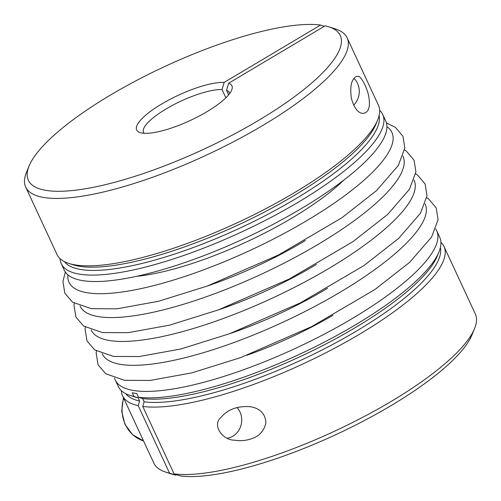<?xml version="1.0" encoding="UTF-8"?>
<svg xmlns="http://www.w3.org/2000/svg" width="501" height="501" viewBox="0 0 501 501"><rect width="100%" height="100%" fill="white"/><g stroke="black" fill="none" stroke-linecap="round" stroke-linejoin="round"><path stroke-width="0.75" d="M229.583 93.662A47.251 12.563 -24.9 0 0 229.283 92.56A47.251 12.563 -24.9 0 0 226.54 90.318L228.644 94.846M226.54 90.318A12482.008 11228.287 99.7 0 0 228.663 83.197L325.105 25.827A171.943 45.723 155.1 0 1 328.894 26.835A171.943 45.723 155.1 0 1 203.538 149.336A171.943 45.723 155.1 0 1 29.071 166.013A171.943 45.723 155.1 0 1 155.817 70.76A171.943 45.723 155.1 0 1 320.584 25.05L224.141 82.421A12482.008 11228.287 -80.3 0 1 222.018 89.547A47.251 12.563 -24.9 0 0 171.117 106.099A47.251 12.563 -24.9 0 0 143.562 132.352A47.251 12.563 -24.9 0 0 144.207 133.291M353.286 79.402C354.608 77.173 356.13 76.183 357.858 76.434C360.67 74.887 368.179 89.397 369.074 98.591C370.339 108.31 368.066 113.251 362.248 113.408C357.52 112.487 353.888 107.402 351.351 98.171C350.193 89.09 350.832 82.834 353.286 79.402M353.662 105.147A17.848 16.057 99.7 0 0 353.963 78.388M324.347 26.277L320.584 25.05M328.894 26.835L335.438 28.952A177.197 47.119 155.1 0 1 347.143 37.851A177.197 47.119 155.1 0 1 206.262 155.191A177.197 47.119 155.1 0 1 25.695 187.061A177.197 47.119 155.1 0 1 26.459 172.375L29.071 166.013M225.863 97.827L222.018 89.547M121.355 390.674A177.197 47.119 -24.9 0 0 122.557 395.734A177.197 47.119 -24.9 0 0 138.238 405.685L169.532 473.107L175.895 475.173L176.653 474.723M122.557 395.734L153.857 463.149A177.197 47.119 -24.9 0 0 165.562 472.048A177.197 47.119 -24.9 0 0 169.532 473.107M174.054 473.877A177.197 47.119 -24.9 0 0 343.849 426.814A177.197 47.119 -24.9 0 0 474.541 328.625L471.929 334.987A171.943 45.723 -24.9 0 1 345.183 430.24A171.943 45.723 -24.9 0 1 180.416 475.95L174.054 473.877L142.76 406.461A177.197 47.119 -24.9 0 0 334.455 348.301A177.197 47.119 -24.9 0 0 444.011 246.523A177.197 47.119 -24.9 0 0 440.918 242.334M474.541 328.625A177.197 47.119 -24.9 0 0 475.305 313.939L444.011 246.523M250.231 439.145C245.095 440.73 239.772 441.068 234.268 440.166C222.444 440.172 212.004 425.161 220.778 417.627C227.748 409.311 237.725 405.691 250.707 406.762C260.257 408.509 265.323 413.839 265.918 422.738C264.046 431.298 258.817 436.772 250.231 439.145M347.143 37.851L378.443 105.266A177.197 47.119 155.1 0 1 377.679 119.952A177.197 47.119 155.1 0 1 237.555 222.613A177.197 47.119 155.1 0 1 68.7 263.376A177.197 47.119 155.1 0 1 56.989 254.477L25.695 187.061M114.554 378.073A177.197 47.119 -24.9 0 0 115.28 380.046A177.197 47.119 -24.9 0 0 295.84 348.182A177.197 47.119 -24.9 0 0 436.728 230.836A177.197 47.119 -24.9 0 0 435.688 229.007M115.28 380.046L118.267 386.484A177.197 47.119 -24.9 0 0 129.972 395.383A177.197 47.119 -24.9 0 0 133.942 396.441L138.107 397.794L139.61 401.038L138.238 405.685M142.76 406.461L144.131 401.815L142.628 398.564L138.464 397.212L136.76 393.542A177.197 47.119 -24.9 0 1 132.239 392.765L133.942 396.441M138.464 397.212A177.197 47.119 -24.9 0 0 308.265 350.149A177.197 47.119 -24.9 0 0 438.951 251.959A177.197 47.119 -24.9 0 0 439.715 237.274L436.728 230.836M165.562 472.048L172.106 474.165A171.943 45.723 -24.9 0 0 175.895 475.173M228.663 83.197A52.505 13.959 155.1 0 1 231.687 90.105A52.505 13.959 155.1 0 1 190.167 120.528A52.505 13.959 155.1 0 1 140.136 132.602A52.505 13.959 155.1 0 1 161.435 104.145A52.505 13.959 155.1 0 1 224.141 82.421M227.46 438.181A17.848 16.057 99.7 0 0 232.877 436.177A17.848 16.057 99.7 0 0 237.023 407.557M379.645 110.326A177.197 47.119 155.1 0 1 382.733 114.516A177.197 47.119 155.1 0 1 241.845 231.857A177.197 47.119 155.1 0 1 61.285 263.726A177.197 47.119 155.1 0 1 60.082 258.666M61.285 263.726L64.272 270.164A177.197 47.119 -24.9 0 0 244.832 238.294A177.197 47.119 -24.9 0 0 385.72 120.954L382.733 114.516M379.107 115.568A173.766 46.205 155.1 0 1 240.067 228.03A173.766 46.205 155.1 0 1 64.435 261.635M377.679 119.952L375.975 124.11A173.766 46.205 155.1 0 1 238.564 224.786A173.766 46.205 155.1 0 1 72.977 264.753L68.7 263.376M142.628 398.564A173.766 46.205 -24.9 0 0 309.136 352.385A173.766 46.205 -24.9 0 0 437.248 256.117L438.951 251.959M129.972 395.383L134.255 396.767A173.766 46.205 -24.9 0 0 138.107 397.794M102.21 353.762A177.987 47.326 -24.9 0 0 283.641 321.886A177.987 47.326 -24.9 0 0 425.086 203.888M229.646 333.704A143.33 38.114 -24.9 0 0 327.516 288.275M144.131 401.815A173.766 46.205 -24.9 0 0 327.623 347.112A173.766 46.205 -24.9 0 0 440.379 247.582M125.707 393.642A173.766 46.205 -24.9 0 0 139.61 401.038M246.887 355.284A142.873 37.995 -24.9 0 0 332.871 315.367M67.886 274.811A177.987 47.326 -24.9 0 0 250.394 250.275A177.987 47.326 -24.9 0 0 386.941 126.709M136.56 276.32A143.33 38.114 -24.9 0 0 343.767 180.141M91.126 329.89A177.987 47.326 -24.9 0 0 272.563 298.02A177.987 47.326 -24.9 0 0 414.001 180.016M218.561 309.831A143.33 38.114 -24.9 0 0 316.432 264.403M80.047 306.017A177.987 47.326 -24.9 0 0 261.478 274.147A177.987 47.326 -24.9 0 0 402.923 156.143M207.483 285.958A143.33 38.114 -24.9 0 0 305.353 240.53M123.446 397.644L121.68 411.133L124.868 424.153L132.54 434.649L143.53 440.905A34.124 30.699 -80.3 0 1 123.703 398.201M415.655 173.841L417.583 175.1L425.167 184.105L426.984 195.816L420.489 213.201L398.727 238.326L364.02 265.524L300.506 302.792L229.414 333.791L180.654 349.028L139.103 356.555L113.495 356.436L94.676 349.905L86.986 340.924L85.076 329.276L85.345 327.159M404.576 149.968L406.505 151.227L414.083 160.232L415.905 171.943L409.411 189.328L387.649 214.453L352.942 241.651L289.428 278.919L218.336 309.919L169.57 325.155L128.024 332.683L102.417 332.564L83.598 326.032L75.908 317.052L73.998 305.41L74.267 303.287M386.446 122.927L395.421 127.354L403.004 136.36L404.821 148.071L398.326 165.455L376.564 190.58L341.857 217.778L278.343 255.047L207.251 286.046L158.491 301.283L116.94 308.81L91.339 308.691L72.52 302.159L64.829 293.179L62.913 281.537L65.312 271.993M426.733 197.707L428.668 198.972L436.246 207.978L438.062 219.689L431.574 237.073L409.812 262.198L375.105 289.396L311.584 326.665L240.493 357.664L191.733 372.894L150.187 380.428L124.58 380.309L105.761 373.777L98.071 364.797L96.161 353.149L96.43 351.032"/></g></svg>
